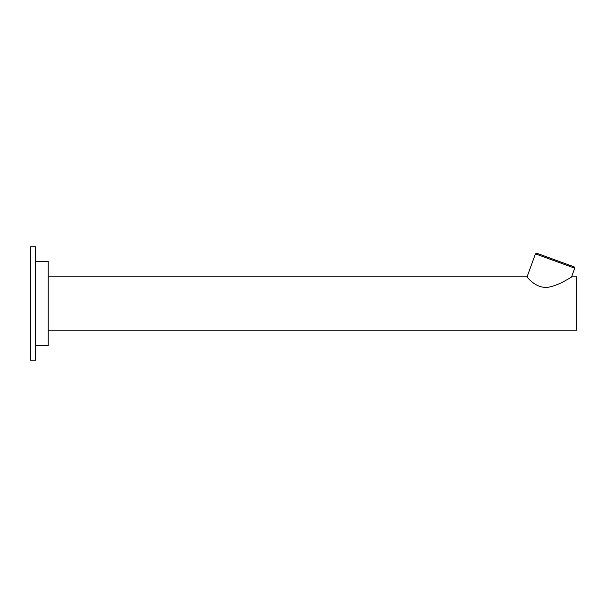 <?xml version="1.0" encoding="UTF-8"?>
<svg xmlns="http://www.w3.org/2000/svg" width="607" height="607" viewBox="0 0 607 607"><rect width="100%" height="100%" fill="white"/><g stroke="black" fill="none" stroke-linecap="round" stroke-linejoin="round"><path stroke-width="0.91" d="M574.723 268.18L535.435 253.878L536.778 253.256L574.101 266.837L574.723 268.18L571.46 277.149L572.029 276.815C571.179 276.936 559.442 285.381 548.015 287.293C534.85 288.75 526.542 275.821 526.641 276.815L48.211 276.815M48.211 330.185L576.65 330.185L576.65 276.815L572.029 276.815M35.601 345.52L48.211 345.52L48.211 261.48L35.601 261.48M35.601 303.5L35.601 246.768L30.35 246.768L30.35 360.232L35.601 360.232L35.601 303.5M535.435 253.878L526.967 277.149"/></g></svg>
